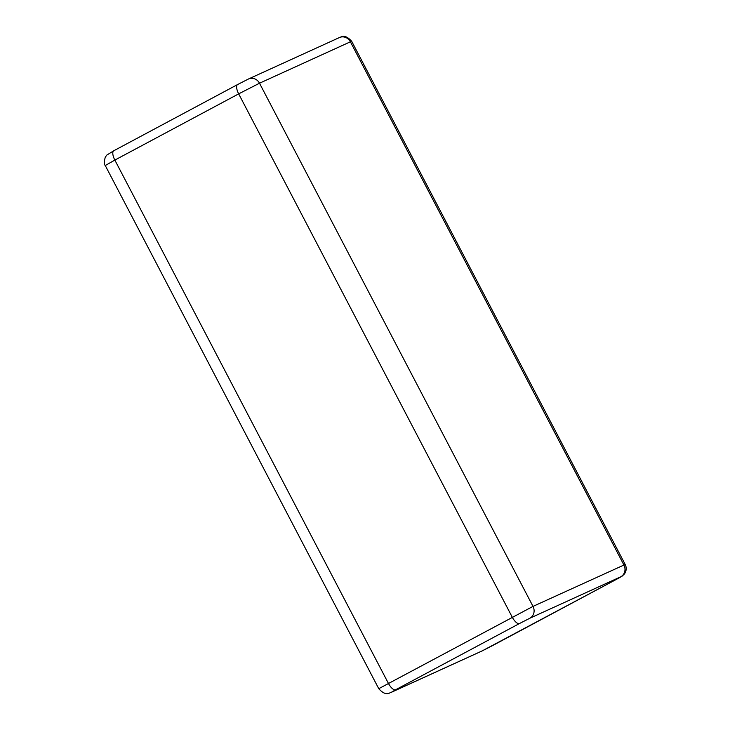 <?xml version="1.0" encoding="UTF-8"?>
<svg xmlns="http://www.w3.org/2000/svg" width="730" height="730" viewBox="0 0 730 730"><rect width="100%" height="100%" fill="white"/><g stroke="black" fill="none" stroke-linecap="round" stroke-linejoin="round"><path stroke-width="1.09" d="M616.686 579.228L622.015 576.226L624.515 573.862C626.513 570.76 626.741 567.63 625.19 564.472L533.01 606.393L378.76 688.691C386.608 697.488 390.413 691.821 391.052 692.442L481.937 651.023L616.686 579.228A8.943 3.44 -118.1 0 1 616.613 579.264L492.786 645.484A8.943 3.44 61.9 0 0 492.869 645.448A8.943 3.44 61.9 0 0 492.942 645.402M237.515 84.598L113.834 150.736A8.943 3.44 61.9 0 0 113.761 150.772A8.943 3.44 61.9 0 0 114.847 160.089L238.673 93.869L512.177 617.042A8.943 3.44 61.9 0 0 519.459 623.539L529.87 618.219A8.943 8.258 65.5 0 0 533.01 606.393L259.506 83.22L350.4 41.802L623.904 564.974A8.943 8.258 65.5 0 1 620.765 576.791L616.613 579.264M529.87 618.219L620.765 576.791M248.081 79.196L237.661 84.516A8.943 3.44 -118.1 0 0 237.588 84.552L248.51 78.977A8.943 8.258 -114.5 0 1 259.506 83.22L238.673 93.869A8.943 3.44 -118.1 0 1 237.588 84.552L113.761 150.772L106.845 155.061L105.339 157.087C103.998 161.549 103.97 164.369 105.257 165.528L114.847 160.089L388.351 683.262A8.943 3.44 61.9 0 0 395.633 689.759L519.459 623.539M391.052 692.442A8.943 8.258 -114.5 0 0 391.481 692.222L395.633 689.759M481.937 651.023A8.943 8.258 -114.5 0 0 482.375 650.804L391.481 692.222M492.786 645.484L482.375 650.804M339.404 37.558A8.943 8.258 -114.5 0 1 350.4 41.802L351.687 41.309C343.848 32.512 340.043 38.179 339.404 37.558L248.51 78.977M625.19 564.472L351.687 41.309M105.257 165.528L378.76 688.691"/></g></svg>
